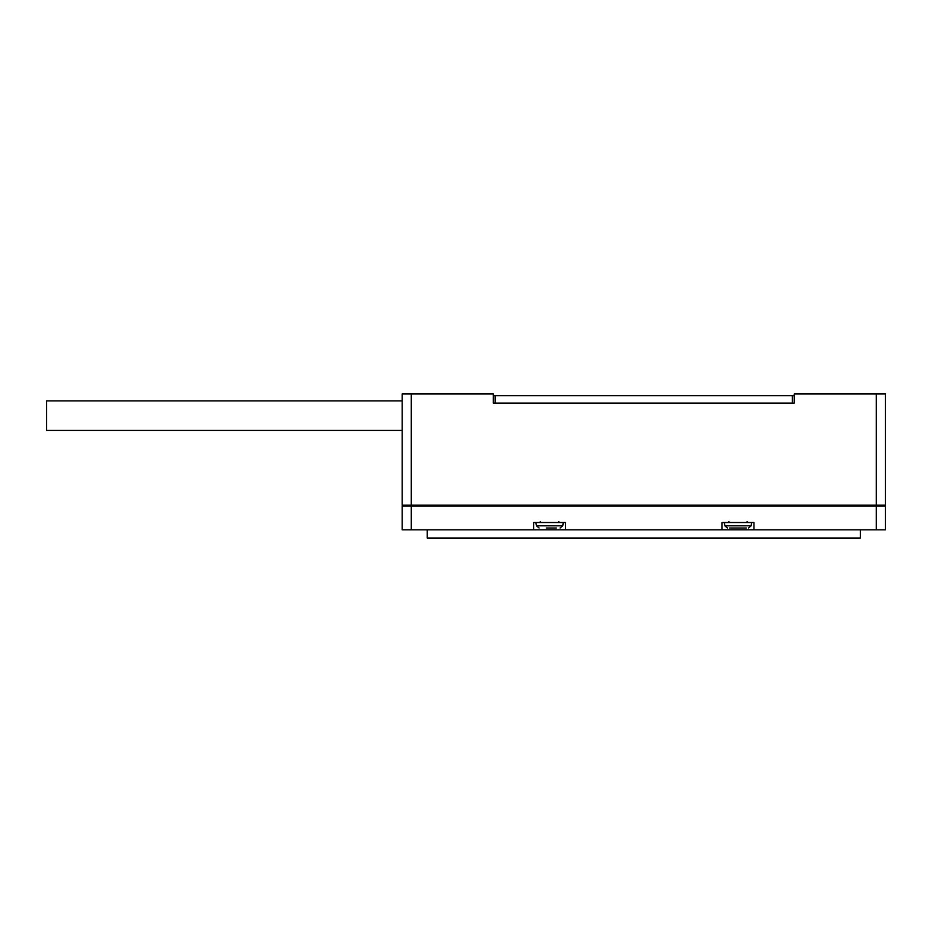 <?xml version="1.0" encoding="UTF-8"?>
<svg xmlns="http://www.w3.org/2000/svg" width="932" height="932" viewBox="0 0 932 932"><rect width="100%" height="100%" fill="white"/><g stroke="black" fill="none" stroke-linecap="round" stroke-linejoin="round"><path stroke-width="1.4" d="M794.227 395.692L495.172 395.692L495.172 403.09L493.354 403.09L794.227 403.09L794.227 393.968L885.4 393.968L885.4 505.202L402.181 505.202L402.181 393.968L411.292 393.968L411.292 505.202M493.354 403.09L493.354 393.968L411.292 393.968M876.278 505.202L876.278 393.968M860.329 529.819L860.329 538.032L427.252 538.032L427.252 529.819M876.278 529.819L876.278 506.111L885.4 506.111L885.4 529.819L753.953 529.819L753.953 522.526L722.044 522.526L722.044 529.819L565.538 529.819L565.538 522.526L533.628 522.526L533.628 529.819L402.181 529.819L402.181 506.111L411.292 506.111L411.292 529.819M876.278 506.111L411.292 506.111M722.044 529.819L753.953 529.819M533.628 529.819L565.538 529.819M729.605 528.001L746.381 528.001M546.315 528.001L556.381 528.001M552.723 528.001L556.229 528.001M550.544 528.001L552.525 528.001M495.172 395.692L493.354 395.692M794.227 403.09L792.398 403.09L792.398 395.692M402.181 430.444L46.6 430.444L46.6 400.9L402.181 400.9M724.315 522.526L724.828 525.811L751.157 525.811L748.478 528.001M535.912 522.526L536.413 525.811L562.753 525.811L560.074 528.001M880.332 506.111L880.332 505.202L880.332 506.111M862.1 506.111L862.1 505.202M728.882 506.111L728.882 505.202M728.882 521.617L727.962 522.526M747.115 521.617L748.023 522.526M724.828 525.811L727.508 528.001M751.67 522.526L751.157 525.811M747.115 506.111L747.115 505.202M540.467 506.111L540.467 505.202M540.467 521.617L539.558 522.526M558.699 521.617L559.608 522.526M536.413 525.811L539.104 528.001M563.266 522.526L562.753 525.811M558.699 506.111L558.699 505.202M407.237 506.111L407.237 505.202M425.481 506.111L425.481 505.202"/></g></svg>
